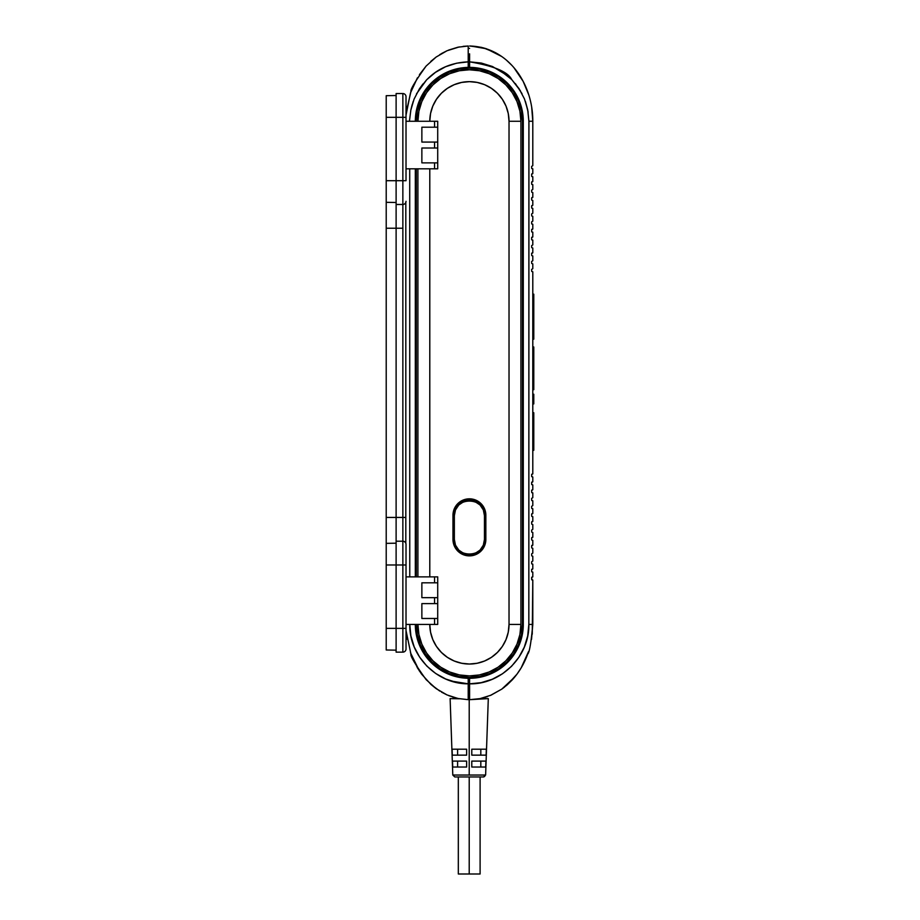 <?xml version="1.0" encoding="UTF-8"?>
<svg xmlns="http://www.w3.org/2000/svg" width="920" height="920" viewBox="0 0 920 920"><rect width="100%" height="100%" fill="white"/><g stroke="black" fill="none" stroke-linecap="round" stroke-linejoin="round"><path stroke-width="1.38" d="M386.216 649.991L396.117 650.164L386.216 649.991L386.216 628.371L386.216 649.991M386.216 543.363L386.216 564.983L386.216 543.363L396.117 543.191L386.216 543.363L386.216 228.24L396.117 228.24L396.117 517.442L402.856 517.442L402.856 652.142L396.117 652.142L396.117 628.371L386.216 628.371L386.216 564.983L396.117 564.983L396.117 628.371L386.216 628.371L386.216 564.983L402.856 564.983L402.856 541.213L396.117 541.213L396.117 564.983L402.856 564.983L402.856 628.371L396.117 628.371L396.117 652.142L402.856 652.142L402.856 628.371L396.117 628.371L396.117 517.442L386.216 517.442L396.117 517.442L396.117 539.408M396.117 204.93L396.117 228.24L386.216 228.24L386.216 202.32L396.117 202.492L386.216 202.32L386.216 180.699L386.216 202.32M396.117 180.699L386.216 180.699L386.216 117.311L396.117 117.311L396.117 180.699L386.216 180.699L386.216 117.311L402.856 117.311L402.856 93.541L396.117 93.541L396.117 117.311L402.856 117.311L402.856 180.699L396.117 180.699L396.117 204.47L402.856 204.47L402.856 180.699L396.117 180.699L396.117 93.541L402.856 93.541A3.174 3.174 0 0 1 406.019 96.715A3.174 3.174 0 0 0 402.856 93.541L402.856 117.311L406.019 117.311L406.019 96.715L406.019 117.311L402.856 117.311L402.856 180.699L406.019 180.699L406.019 117.311L406.019 180.699L402.856 180.699L402.856 204.47L396.117 204.47L396.117 180.699M386.216 95.691L386.216 117.311L386.216 95.691L396.117 95.519L386.216 95.691M421.866 582.808L421.866 597.667L421.866 582.808L434.55 582.808L434.55 576.874L437.713 576.874L434.55 576.874L434.55 582.808L437.713 582.808L437.713 597.667L421.866 597.667L421.866 582.808L437.713 582.808L437.713 576.874L437.713 624.415L437.713 618.47L421.866 618.47L421.866 603.612L421.866 618.47L421.866 603.612L437.713 603.612L437.713 618.47L434.55 618.47L434.55 624.415L437.713 624.415L406.019 624.415L434.55 624.415L434.55 618.47L421.866 618.47M421.866 127.213L421.866 142.071L421.866 127.213L434.55 127.213L434.55 121.267L437.713 121.267L434.55 121.267L434.55 127.213L437.713 127.213L437.713 142.071L421.866 142.071L421.866 127.213L437.713 127.213L437.713 121.267L437.713 168.808L437.713 162.874L421.866 162.874L421.866 148.017L421.866 162.874L421.866 148.017L437.713 148.017L437.713 162.874L434.55 162.874L434.55 168.808L437.713 168.808L406.019 168.808L434.55 168.808L434.55 162.874L421.866 162.874M386.216 541.397L386.216 204.286M396.117 541.213L402.856 541.213L402.856 517.442L405.812 517.442L402.856 517.442L402.856 228.24L396.117 228.24L396.117 517.442L402.856 517.442L402.856 204.47A3.174 3.174 0 0 0 406.019 201.296A3.174 3.174 0 0 1 402.856 204.47L402.856 228.24L396.117 228.24L396.117 204.47M437.713 603.612L437.713 597.667L434.55 597.667L434.55 603.612L437.713 603.612M437.713 148.017L437.713 142.071L434.55 142.071L434.55 148.017L437.713 148.017M402.856 541.213A3.174 3.174 0 0 1 406.019 544.387A3.174 3.174 0 0 0 402.856 541.213M402.856 564.983L406.019 564.983L406.019 544.387L406.019 564.983L402.856 564.983M406.019 628.371L406.019 564.983L406.019 628.371L402.856 628.371L406.019 628.371L406.019 648.98L406.019 628.371M402.856 652.142A3.174 3.174 0 0 0 406.019 648.98A3.174 3.174 0 0 1 402.856 652.142M421.866 603.612L434.55 603.612L434.55 597.667L421.866 597.667M434.55 576.874L406.019 576.874L434.55 576.874M421.866 148.017L434.55 148.017L434.55 142.071L421.866 142.071M434.55 121.267L406.019 121.267L434.55 121.267M485.197 775.031L469.211 775.031L469.211 698.613L469.211 775.031L485.197 775.031A1.978 1.932 90 0 1 483.264 776.94A1.978 1.932 -90 0 0 485.197 775.031L483.644 776.94M531.53 639.354L532.795 624.415L528.839 624.415L528.896 121.221L532.795 121.267L532.795 165.646L531.61 166.439L531.691 168.394L532.795 168.808L532.795 173.57L531.61 174.363L531.691 176.318L532.795 176.732L532.795 181.493L531.61 182.286L531.691 184.242L532.795 184.655L532.795 189.416L531.61 190.21L531.691 192.165L532.795 192.579L532.795 197.34L531.61 198.133L531.691 200.088L532.795 200.502L532.795 205.263L531.61 206.057L531.691 208.012L532.795 208.426L532.795 213.187L531.61 213.98L531.691 215.935L532.795 216.349L532.795 221.111L531.61 221.904L531.691 223.859L532.795 224.273L532.795 229.034L531.61 229.827L531.691 231.782L532.795 232.196L532.795 236.957L531.61 237.751L531.691 239.706L532.795 240.12L532.795 244.881L531.61 245.674L531.691 247.63L532.795 248.043L532.795 252.804L531.61 253.598L531.691 255.553L532.795 255.967L532.795 260.728L531.61 261.522L531.691 263.476L532.795 263.89L532.795 268.651L531.61 269.445L531.691 271.4L532.795 271.814L532.795 473.869L531.61 474.662L531.691 476.617L532.795 477.031L532.795 481.792L531.61 482.586L531.691 484.541L532.795 484.955L532.795 489.716L531.61 490.509L531.691 492.464L532.795 492.878L532.795 497.639L531.61 498.433L531.691 500.388L532.795 500.802L532.795 505.563L531.61 506.356L531.691 508.311L532.795 508.725L532.795 513.486L531.61 514.28L531.691 516.235L532.795 516.649L532.795 521.41L531.61 522.203L531.691 524.147L532.795 524.572L532.795 529.333L531.61 530.127L531.691 532.07L532.795 532.496L532.795 537.257L531.61 538.05L531.691 539.994L532.795 540.419L532.795 545.18L531.61 545.974L531.691 547.917L532.795 548.343L532.795 553.104L531.61 553.897L531.691 555.841L532.795 556.266L532.795 561.028L531.61 561.821L531.691 563.764L532.795 564.19L532.795 568.951L531.61 569.745L531.691 571.688L532.795 572.113L532.795 576.874L531.61 577.668L531.691 579.611L532.795 580.037L532.254 634.225M487.462 696.567L480.091 698.613L488.301 698.613L469.602 699.683L480.022 698.625L490.923 695.221L501.814 689.103L507.138 684.894L516.994 674.141L521.18 667.839L528.505 651.647L521.18 667.839M471.787 761.093L485.921 761.093L485.702 767.038L471.787 767.038L471.787 761.093L485.921 761.093L485.702 767.038L471.787 767.038L471.787 761.093M486.335 749.202L471.787 749.202L471.787 755.147L486.128 755.147L471.787 755.147L471.787 749.202L486.335 749.202L486.128 755.147L486.243 751.858M469.211 776.94L469.211 874L480.102 874L469.211 874L469.211 776.94M485.024 69.701L489.164 71.15M512.808 89.343L510.749 86.721A53.877 53.877 0 0 1 514.234 91.379A53.877 53.877 0 0 0 469.602 67.39L478.94 68.241A53.877 53.877 0 0 1 504.137 80.074A53.877 53.877 0 0 0 504.102 80.051M522.365 111.343L523.284 121.267L523.284 624.415L523.284 121.267L522.479 111.964A53.877 53.877 0 0 0 522.261 110.802L519.202 100.694L514.245 91.402L507.575 83.248L499.445 76.544L490.164 71.553L480.091 68.459L469.602 67.39A53.877 53.877 0 0 1 523.284 121.267L522.261 110.791M480.815 749.202L480.815 755.147L480.815 749.202M480.815 761.093L480.815 767.038L480.815 761.093M466.635 767.038L466.635 761.093L466.635 767.038L452.72 767.038L466.635 767.038M452.502 761.093L466.635 761.093L452.502 761.093L452.72 767.038L452.502 761.093M457.608 767.038L457.608 761.093L457.608 767.038M452.295 755.147L452.088 749.202L452.295 755.147L466.635 755.147L466.635 749.202L466.635 755.147L454.836 755.147M452.088 749.202L466.635 749.202L452.088 749.202M457.608 755.147L457.608 749.202L457.608 755.147M459.264 698.751L450.121 698.613L452.789 775.031L469.211 775.031L452.881 775.031M455.159 776.94L483.264 776.94L455.159 776.94M458.321 874L469.211 874L458.321 874L458.321 776.94M469.211 698.613L468.211 698.613L468.211 697.303L469.602 697.303L468.211 697.303L468.211 698.613L469.211 698.613M459.367 698.774L450.121 698.613M532.001 579.048L532.001 579.957L531.61 579.048M453.56 539.43A15.847 15.847 0 0 0 469.407 555.278A15.847 15.847 0 0 0 485.254 539.43C486.208 559.866 452.605 559.866 453.56 539.43C452.605 559.866 486.208 559.866 485.254 539.43L485.254 515.66A15.847 15.847 0 0 0 469.407 499.813A15.847 15.847 0 0 0 453.56 515.66L453.56 539.43L453.56 515.66L454.353 515.66C453.445 496.248 485.369 496.248 484.46 515.66L484.46 539.43L485.254 539.43L484.46 539.43C485.369 558.842 453.445 558.842 454.353 539.43L454.353 515.66L453.56 515.66L454.767 509.599L456.228 506.862L460.609 502.481L466.313 500.123L472.5 500.123L478.216 502.481L482.586 506.862L484.955 512.566L485.254 515.66L485.254 539.43L484.955 542.524L482.586 548.24L480.619 550.643L475.479 554.07L472.5 554.978L466.313 554.978L460.609 552.609L458.206 550.643L456.228 548.24L453.87 542.524L453.56 539.43L454.353 539.43L455.48 545.158L458.815 550.125L463.588 553.322L469.407 554.484L475.226 553.322L480.01 550.125L483.333 545.158L484.46 539.43L484.46 515.66L485.254 515.66L484.46 515.66L483.333 509.944L480.01 504.965L475.226 501.779L469.407 500.606L463.588 501.779L458.815 504.965L455.48 509.944L454.353 515.66L454.353 539.43M485.254 515.66C486.208 495.224 452.605 495.224 453.56 515.66M483.08 506.126L481.034 503.642L484.598 508.978L485.852 515.269L485.852 539.43A16.445 16.445 0 0 1 469.407 555.875A16.445 16.445 0 0 1 452.973 539.43L452.973 515.269A16.445 16.445 0 0 1 469.407 498.824A16.445 16.445 0 0 1 485.852 515.269A16.445 16.445 0 0 0 469.43 498.824L475.697 500.077L481.034 503.642M457.849 677.085A53.877 53.877 0 0 0 468.211 678.281A53.877 53.877 0 0 1 415.322 624.415A53.877 53.877 0 0 0 424.178 654.016M425.178 655.477L424.189 654.039A53.877 53.877 0 0 0 438.748 668.863L430.755 662.158L424.189 654.039L419.324 644.805L416.334 634.8L415.322 624.415M438.759 668.874A53.877 53.877 0 0 0 457.826 677.074L447.89 673.9L438.748 668.863M468.153 67.401A53.877 53.877 0 0 0 457.849 68.597M440.427 75.716L447.89 71.783L457.838 68.609A53.877 53.877 0 0 0 438.759 76.82M421.532 96.151L430.755 83.524L438.748 76.82A53.877 53.877 0 0 0 415.322 121.267A53.877 53.877 0 0 1 468.211 67.401L468.211 61.858C442.474 62.928 430.433 76.302 426.638 79.798L416.461 93.909M415.322 576.874L415.322 168.808L415.322 576.874M410.021 629.855L410.826 635.559M451.317 681.087L468.211 683.824C436.781 684.1 409.02 655.799 409.768 624.415L410.883 635.881L414.207 646.921L419.6 657.11L426.857 666.103M445.694 678.994L456.757 682.525M462.99 677.936L468.211 678.281L468.211 683.824L468.211 678.281M413.16 101.51L410.837 110.078L409.446 121.279M458.516 698.613L448.741 695.658M439.737 691.058L430.79 684.296M419.405 670.99L410.458 652.717L417.461 667.897L421.578 674.095L431.008 684.491L436.183 688.666L447.005 694.922L457.976 698.498L468.211 699.671L468.211 683.824L468.211 685.619L469.602 685.619L468.211 685.619L468.211 697.303M406.329 634.075L407.031 639.112M410.929 654.062L406.019 630.556L410.929 654.062C410.182 655.925 415.242 664.458 426.121 679.627L436.183 688.666L447.005 694.922L457.987 698.498L468.211 699.671L468.211 683.824M422.959 83.962L419.393 88.883L414.058 99.153L410.837 110.078L412.183 104.558M407.031 106.57L406.019 115.138L410.492 92.874L417.461 77.786L410.929 91.62C410.182 89.746 415.242 81.224 426.121 66.056L436.183 57.017L426.121 66.056L419.405 74.704M430.79 61.398L436.183 57.017L447.005 50.761L439.737 54.625M463.116 46.345L468.211 46.011L468.211 48.38L469.602 48.38L468.211 48.38L468.211 61.858L456.607 63.204L445.567 66.746L435.482 72.346L426.638 79.798L419.393 88.883M448.58 50.094L457.976 47.196L468.211 46.011L457.976 47.196L447.005 50.761L459.31 46.92M410.929 91.62L406.329 111.676M426.121 66.056L436.183 57.017M441.542 53.544L447.005 50.761M468.211 46.011L468.211 61.858L468.211 46.011M409.722 168.808L409.768 576.874L409.722 168.808M426.834 666.08L435.666 673.474L445.774 679.029M415.322 121.279L416.334 110.883L419.324 100.889L424.189 91.655M438.748 76.82L447.89 71.783M457.838 68.609L468.211 67.401L468.211 61.858M426.121 679.627L436.183 688.666M441.542 692.15L447.005 694.922M452.513 697.026L457.987 698.498M409.768 624.415L406.019 624.415L409.768 624.415M405.812 202.434L405.812 543.248L405.812 202.434M469.43 555.875A16.445 16.445 0 0 0 472.604 555.565L469.407 555.875L463.116 554.622L457.78 551.057L454.216 545.721L452.973 539.43A16.445 16.445 0 0 0 469.384 555.875M472.627 555.553A16.445 16.445 0 0 0 475.697 554.622L472.615 555.553M485.852 539.43L485.852 515.269L485.53 542.639L484.598 545.721L481.034 551.057L475.697 554.622M469.395 498.824A16.445 16.445 0 0 0 452.973 515.269L454.216 508.978L457.78 503.642L463.116 500.077L469.407 498.824M417.346 110.917L420.359 100.959L425.27 91.781L431.871 83.731L439.921 77.13A53.084 53.084 0 0 0 417.335 110.929L416.323 121.267A53.084 53.084 0 0 1 469.407 68.183A53.084 53.084 0 0 1 522.491 121.267L522.491 624.415A53.084 53.084 0 0 1 469.407 677.499A53.084 53.084 0 0 1 416.323 624.415L417.346 634.765A53.084 53.084 0 0 0 439.921 668.553L431.871 661.952L425.27 653.901L420.359 644.724L417.346 634.765M469.372 677.499A53.084 53.084 0 0 0 469.453 677.499L459.057 676.476L449.098 673.463A53.084 53.084 0 0 0 449.132 673.474M498.904 668.553A53.084 53.084 0 0 0 521.479 634.754L518.454 644.724L513.544 653.901L506.943 661.952L498.904 668.553L489.727 673.463L479.768 676.476L469.407 677.499L462.484 677.039M416.323 168.808L416.323 576.874M522.491 121.267L522.491 624.415L522.491 121.267L521.479 110.917A53.084 53.084 0 0 0 498.904 77.13L506.943 83.731L513.544 91.781L518.454 100.959L521.479 110.917M449.132 72.208A53.084 53.084 0 0 0 449.063 72.243L459.057 69.207L469.407 68.183A53.084 53.084 0 0 0 469.372 68.183M509.024 121.267L508.265 113.539L506.011 106.11L502.354 99.268L497.421 93.254L491.418 88.331L484.575 84.674L477.135 82.42L469.407 81.65L461.679 82.42L454.25 84.674L447.396 88.331L441.393 93.254L436.471 99.268L432.803 106.11L430.548 113.539L429.789 121.267A39.617 39.617 0 0 1 469.407 81.65A39.617 39.617 0 0 1 509.024 121.267L520.915 121.267L519.926 111.228L516.994 101.568L512.233 92.655L505.827 84.859L498.019 78.453L489.118 73.692L479.458 70.76L469.407 69.77L459.356 70.76L449.696 73.692L440.795 78.453L432.986 84.859L426.581 92.655L421.831 101.568L418.899 111.228L417.91 121.267A51.497 51.497 0 0 1 469.407 69.77A51.497 51.497 0 0 1 520.915 121.267L509.024 121.267L509.024 624.415L509.024 121.267M429.789 168.808L429.789 576.874L429.789 168.808M429.789 624.415L430.548 632.144L432.803 639.572L436.471 646.426L441.393 652.429L447.396 657.351L454.25 661.008L461.679 663.262L469.407 664.033L477.135 663.262L484.575 661.008L491.418 657.351L497.421 652.429L502.354 646.426L506.011 639.572L508.265 632.144L509.024 624.415L520.915 624.415L520.915 121.267L520.915 624.415L509.024 624.415A39.617 39.617 0 0 1 469.407 664.033A39.617 39.617 0 0 1 429.789 624.415M452.973 539.43L452.973 515.269M522.491 624.415L521.479 634.765M449.098 673.463L439.921 668.553M439.921 77.13L449.098 72.231M469.407 68.183L479.768 69.207L489.727 72.231L498.904 77.13M417.91 624.415L418.899 634.455L421.831 644.115L426.581 653.028L432.986 660.824L440.795 667.23L449.696 671.991L459.356 674.923L469.407 675.912L479.458 674.923L489.118 671.991L498.019 667.23L505.827 660.824L512.233 653.028L516.994 644.115L519.926 634.455L520.915 624.415A51.497 51.497 0 0 1 469.407 675.912A51.497 51.497 0 0 1 417.91 624.415M417.91 168.808L417.91 576.874L417.91 168.808M479.458 70.76L469.407 69.77L459.356 70.76M432.986 84.859L426.581 92.655L421.831 101.568M418.899 111.228L417.91 121.267M459.356 674.923L469.407 675.912L479.458 674.923M505.827 660.824L512.233 653.028L516.994 644.115M519.926 634.455L520.915 624.415M469.602 60.076L468.211 60.076L469.602 60.076L469.602 61.847L481.321 63.054L492.487 66.516L507.368 75.543M514.751 677.016L501.814 689.103L490.279 695.485M479.147 698.786L469.602 699.683L469.602 678.293A53.877 53.877 0 0 0 514.234 654.304L519.202 644.989L522.261 634.904L523.284 624.415A53.877 53.877 0 0 1 469.602 678.293L480.091 677.223L490.164 674.13L499.445 669.139L507.575 662.434L514.245 654.281M480.091 698.613L477.687 699.039M499.698 70.15L511.681 79.511L519.041 88.63L524.481 98.957L527.746 109.974L528.896 121.221L532.795 121.267L532.795 165.646L531.61 166.439L531.691 168.383L532.795 168.808L532.795 173.57L531.61 174.363L531.691 176.306L532.795 176.732L532.795 181.493L531.61 182.286L531.691 184.23L532.795 184.655L532.795 189.416L531.61 190.21L531.691 192.165L532.795 192.579L532.795 197.34L531.61 198.133L531.691 200.088L532.795 200.502L532.795 205.263L531.691 205.689L531.691 208.012M531.863 208.23L532.795 208.426L532.795 213.187L531.61 213.98L531.691 215.935L532.795 216.349L532.795 221.111L531.61 221.904L531.691 223.847L532.795 224.273L532.795 229.034L531.61 229.827L531.691 231.771L532.795 232.196L532.795 236.957L531.61 237.751L531.691 239.694L532.795 240.12L532.795 244.881L531.61 245.674L531.691 247.63L532.795 248.043L532.795 252.804L531.61 253.598L531.691 255.553L532.795 255.967L532.795 260.728L531.61 261.522L531.691 263.476L532.795 263.89L532.795 268.651L531.61 269.445L531.691 271.4L532.795 271.814L532.795 473.869L531.691 474.294L531.61 476.238L532.795 477.031L532.795 481.792L531.691 482.218L531.61 484.161L532.795 484.955L532.795 489.716L531.691 490.141L531.691 492.464M531.863 492.683L532.795 492.878L532.795 497.639L531.61 498.433L531.691 500.376L532.795 500.802L532.795 505.563L531.61 506.356L531.691 508.3L532.795 508.725L532.795 513.486L531.61 514.28L531.691 516.223L532.795 516.649L532.795 521.41L531.61 522.203L531.691 524.147L532.795 524.572L532.795 529.333L531.61 530.127L531.691 532.07L532.795 532.496L532.795 537.257L531.61 538.05L531.691 539.994L532.795 540.419L532.795 545.18L531.863 545.387M531.691 545.606L531.691 547.917L532.795 548.343L532.795 553.104L531.61 553.897L531.691 555.841L532.795 556.266L532.795 561.028L531.61 561.821L531.691 563.764L532.795 564.19L532.795 568.951L531.61 569.745L531.691 571.688L532.795 572.113L532.795 576.874L531.61 577.668L531.691 579.611L532.795 580.037L532.795 624.415C531.093 642.931 529.379 652.82 527.666 654.062C524.147 663.849 519.006 672.462 512.256 679.88L501.814 689.103L490.923 695.221L480.022 698.625L469.602 699.683L469.602 683.836C501.319 684.549 529.609 656.086 528.839 624.415L527.7 635.984L524.319 647.094L518.846 657.351L511.497 666.367L502.527 673.75L492.292 679.259L481.171 682.663L469.602 683.836L469.602 678.293L479.55 677.327M522.261 634.88A53.877 53.877 0 0 0 522.479 633.719L523.284 624.415L523.284 121.267M514.257 654.269A53.877 53.877 0 0 0 522.249 634.915M522.479 633.707L523.284 624.415M528.586 629.901L527.7 635.984M485.53 681.605L481.171 682.663M515.12 652.935L518.063 647.553L515.12 652.935M506.08 81.799L501.503 77.993L506.08 81.799M527.746 109.974L525.412 101.407L528.126 112.056M522.249 110.768A53.877 53.877 0 0 0 514.257 91.413A53.877 53.877 0 0 1 520.064 102.925A53.877 53.877 0 0 0 520.064 102.913L519.616 101.718M496.524 74.715A53.877 53.877 0 0 0 469.602 67.39L469.602 61.847C493.879 65.918 507.909 71.806 511.681 79.511L520.433 90.85M528.942 121.233L528.839 624.415L532.795 624.415M532.795 294.17L533.784 294.17L532.795 294.17M533.784 333.178L533.784 294.17M532.795 346.99L533.784 346.99L532.795 346.99M532.795 356.672L533.784 356.672L533.784 346.99L533.784 356.672L532.795 356.672M532.795 364.251L533.784 364.251L533.784 356.672L533.784 364.251L532.795 364.251M532.795 377.154L533.784 377.154L533.784 364.251L533.784 377.154L532.795 377.154M532.795 389.689L533.784 389.689L533.784 377.154L533.784 389.689L532.795 389.689M533.784 403.914L532.795 403.914L533.784 403.914L533.784 394.231L532.795 394.231L533.784 394.231L533.784 403.914M533.784 412.723L532.795 412.723L533.784 412.723L533.784 421.82L533.784 412.723M532.795 421.82L533.784 421.82L532.795 421.82M532.795 440.496L533.784 440.496L533.784 421.82L533.784 440.496L532.795 440.496M532.795 450.282L533.784 450.282L533.784 440.496L533.784 450.282L532.795 450.282M495.96 52.923L483.356 47.851L469.602 46C508.53 46.977 533.002 84.065 532.795 121.267L531.702 107.341M528.781 94.898L523.158 81.362L514.004 67.781L523.158 81.362L528.781 94.898M511.589 65.09L506.828 60.524M501.607 56.442L486.404 48.76L470.718 46.011M480.953 47.254L486.059 48.645M486.082 48.657L495.615 52.727M532.243 111.32L532.795 120.428M531.691 577.3L532.404 576.874M533.784 294.699L533.784 339.158M531.863 168.613L531.61 168.026M531.863 571.906L531.61 571.32M531.691 569.376L532.404 568.951M531.691 482.218L532.404 481.792M531.691 173.995L532.404 173.57M531.863 176.536L531.61 175.95M531.863 563.983L531.61 563.396M531.691 181.918L532.404 181.493M531.691 253.23L532.404 252.804M531.863 184.46L531.61 183.873M531.863 500.606L531.61 500.008M531.863 239.924L531.61 239.327M531.691 197.765L532.404 197.34M531.691 237.383L532.404 236.957M531.863 508.53L531.61 507.932M531.691 537.683L532.404 537.257M531.863 232.001L531.61 231.403M531.691 513.912L532.404 513.486M531.691 229.459L532.404 229.034M531.863 516.453L531.61 515.856M531.863 224.077L531.61 223.48M531.691 521.835L532.404 521.41M512.256 679.88L507.138 684.894M504.493 687.102L501.814 689.103M485.449 697.233L480.022 698.625M515.349 83.582L522.019 93.679M529.529 121.267L530.368 121.267L529.529 121.267M469.602 53.831L469.602 61.847L469.602 53.831M521.651 108.1L520.064 102.913M518.063 98.129L515.12 92.759M510.749 86.721L509.024 84.755M498.111 75.67L492.74 72.703M482.758 676.614L489.164 674.544M492.74 672.98L498.111 670.013M501.503 667.69L506.08 663.883M509.024 660.928L512.808 656.339M519.616 643.966L521.651 637.583M469.602 67.39L469.602 61.847M468.809 554.288L468.591 555.427M462.875 554.288L463.093 553.15M454.411 543.168L453.445 542.524M488.301 698.613L485.622 775.031M480.102 776.94L480.102 874M452.789 775.031L454.779 776.94M532.795 339.169L533.784 339.169"/></g></svg>
